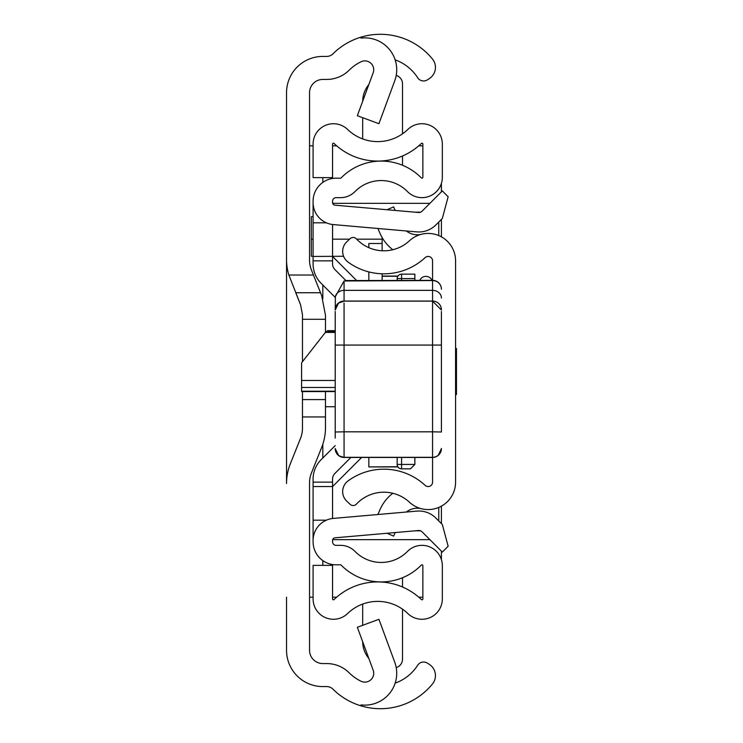 <?xml version="1.0" encoding="UTF-8"?>
<svg xmlns="http://www.w3.org/2000/svg" width="743" height="743" viewBox="0 0 743 743"><rect width="100%" height="100%" fill="white"/><g stroke="black" fill="none" stroke-linecap="round" stroke-linejoin="round"><path stroke-width="1.11" d="M395.155 59.858A44.255 44.255 0 0 1 417.51 77.504L417.65 77.727A7.077 7.077 0 0 0 427.448 79.826L429.398 78.554A13.272 13.272 0 0 0 432.463 59.022A67.26 67.26 0 0 0 360.996 37.15L360.996 38.107A31.865 31.865 0 0 1 394.756 80.755L378.93 123.691L357.337 115.732L373.172 72.795A8.851 8.851 0 0 0 360.996 61.78A44.255 44.255 0 0 0 349.173 70.176A31.865 31.865 0 0 1 326.716 79.436L322.824 79.436A13.272 13.272 0 0 0 309.543 92.708L309.543 260.18A26.553 26.553 0 0 0 311.447 270.034L321.682 295.621L325.48 315.338L325.48 332.288M325.48 391.57L325.48 427.662A53.106 53.106 0 0 1 321.682 447.379L311.447 472.966A26.553 26.553 0 0 0 309.543 482.82L309.543 650.292A13.272 13.272 0 0 0 322.824 663.564L326.716 663.564A31.865 31.865 0 0 1 349.173 672.824A44.255 44.255 0 0 0 360.996 681.22A8.851 8.851 0 0 0 373.172 670.205L357.337 627.268L378.93 619.309L394.756 662.245A31.865 31.865 0 0 1 360.996 704.893L360.996 705.85A67.26 67.26 0 0 0 432.463 683.978A13.272 13.272 0 0 0 429.398 664.446L427.448 663.174A7.077 7.077 0 0 0 417.65 665.273L417.51 665.496A44.255 44.255 0 0 1 395.155 683.142M360.996 704.893L360.996 705.85A67.26 67.26 0 0 1 332.948 689.151A8.851 8.851 0 0 0 326.716 686.578L322.824 686.578A36.286 36.286 0 0 1 286.538 650.292L286.538 597.186M286.538 145.814L286.538 483.507A53.106 53.106 0 0 1 290.337 463.781L300.571 438.203A26.553 26.553 0 0 0 302.466 428.339L302.466 399.585L325.48 399.585M295.742 292.733L320.521 292.733L295.742 292.733L300.571 304.797L288.86 275.031A53.106 53.106 0 0 1 286.538 259.493L286.538 92.708A36.286 36.286 0 0 1 322.824 56.422L326.716 56.422A8.851 8.851 0 0 0 332.948 53.849A67.26 67.26 0 0 1 360.996 37.15L360.996 38.107M302.466 391.57L302.466 399.585M300.571 304.797L302.466 314.661L302.466 361.692M309.543 597.186L313.091 597.186M313.091 145.814L309.543 145.814M422.86 597.186L418.764 597.186M336.653 597.186L332.558 597.186M332.558 145.814L336.653 145.814M418.764 145.814L422.86 145.814M441.416 183.335L441.416 191.843M441.416 219.38L441.416 236.859M441.416 506.141L441.416 523.62M441.416 551.157L441.416 559.665M344.065 302.986L344.065 431.822L432.565 431.822L432.565 280.566A8.851 8.647 -0 0 1 441.416 289.213A8.851 8.851 0 0 0 432.565 280.362L432.565 260.877A4.421 4.421 0 0 0 425.135 257.626A60.629 60.629 0 0 1 348.096 262.121A13.272 13.272 0 0 1 346.879 241.707L350.148 238.652A4.421 4.421 0 0 1 356.399 238.865A37.614 37.614 0 0 0 409.477 240.76A27.435 27.435 0 0 1 455.58 260.877L455.58 482.123A27.435 27.435 0 0 1 409.477 502.24A37.614 37.614 0 0 0 356.399 504.135A4.421 4.421 0 0 1 350.148 504.348L346.879 501.293A13.272 13.272 0 0 1 348.096 480.879A60.629 60.629 0 0 1 425.135 485.374A4.421 4.421 0 0 0 432.565 482.123L432.565 431.822L441.416 432.008L441.416 313.685M395.165 210.445L393.623 206.888L387.029 209.74M392.833 249.732A41.45 41.45 0 0 1 379.961 233.256L377.899 228.482M406.347 230.971A17.702 17.702 0 0 0 420.705 234.463M395.165 532.555L393.623 536.112L387.029 533.26M406.347 512.029A17.702 17.702 0 0 1 420.705 508.537M377.899 514.518L379.961 509.744A41.45 41.45 0 0 1 392.833 493.268M335.214 391.217L301.584 391.217L301.584 362.825L325.369 332.427L335.214 332.427M335.214 331.564L328.137 331.564L327.57 330.672L325.369 332.427M441.416 311.466L441.416 432.008M335.214 438.101L335.214 311.466M432.565 457.428L435.435 456.982L438.212 455.431L441.416 448.605A8.851 8.842 -0 0 1 432.565 457.428L344.065 457.428A8.851 8.842 180 0 1 335.214 448.586L338.752 455.682L344.065 457.456L344.065 431.822L335.214 432.008M441.416 309.803A8.851 8.74 -0 0 0 432.565 301.064L344.065 301.064A8.851 8.74 180 0 0 335.214 309.803L335.399 296.466L344.065 280.975L344.065 301.147L338.585 303.051L335.214 309.998M432.565 280.566L344.065 280.975M335.214 330.654L335.214 345.068L441.416 345.068L441.416 401.573M441.416 334.22L441.416 405.149M345.514 280.566L432.565 280.362M455.58 394.514L456.462 394.514L456.462 348.486L455.58 348.486M397.171 280.362L397.171 278.569A4.421 4.421 0 0 1 401.591 274.148L414.863 274.148L414.863 280.362M414.863 457.456L414.863 464.431L410.442 468.852L401.591 468.852A4.421 4.421 0 0 1 397.171 464.431L397.171 457.456M401.591 457.456L401.591 464.431L414.863 464.431L410.442 468.852M419.832 280.362A6.641 6.641 0 0 1 432.027 280.362A6.641 6.641 0 0 0 425.934 276.359A6.641 6.641 0 0 1 432.027 280.362A6.641 6.641 0 0 0 425.934 276.359M350.891 457.456L334.889 473.458A7.969 7.969 0 0 0 332.558 479.096A7.969 7.969 0 0 1 334.889 473.458L350.891 457.456L334.889 473.458A7.969 7.969 0 0 0 332.558 479.096L332.558 518.493L332.558 486.554L313.091 486.554L313.091 479.096A27.435 27.435 0 0 1 321.125 459.694L335.214 445.605M335.297 297.479L321.125 283.306A27.435 27.435 0 0 1 313.091 263.904L313.091 201.195A23.014 23.014 0 0 1 336.096 178.181L340.489 178.181A0.882 0.882 0 0 0 341.121 177.921A56.199 56.199 0 0 1 421.346 177.921A0.882 0.882 0 0 0 422.86 177.298L422.86 144.077A0.882 0.882 0 0 0 421.365 143.445A62.839 62.839 0 0 1 334.062 143.445A0.882 0.882 0 0 0 332.558 144.077L332.558 177.633L313.091 177.633L313.091 144.077A20.358 20.358 0 0 1 347.585 129.44A43.363 43.363 0 0 0 407.842 129.44A20.358 20.358 0 0 1 442.336 144.077L442.336 177.298A20.358 20.358 0 0 1 407.452 191.555A36.732 36.732 0 0 0 355.024 191.555A20.358 20.358 0 0 1 340.489 197.657L336.096 197.657A3.539 3.539 0 0 0 332.558 201.195L332.558 202.542A2.656 2.656 0 0 0 334.982 205.179L418.532 212.489A4.421 4.421 0 0 0 422.043 211.216L442.326 190.932L448.15 196.746L442.326 218.47L435.816 224.98A23.897 23.897 0 0 1 416.832 231.89L333.282 224.581A22.123 22.123 0 0 1 313.091 202.542M332.558 224.507L332.558 263.904A7.969 7.969 0 0 0 334.889 269.542L345.848 280.492M313.091 540.458L313.091 541.805A23.014 23.014 0 0 0 336.096 564.819L340.489 564.819A0.882 0.882 0 0 1 341.121 565.079A56.199 56.199 0 0 0 421.346 565.079A0.882 0.882 0 0 1 422.86 565.702L422.86 598.923A0.882 0.882 0 0 1 421.365 599.555A62.839 62.839 0 0 0 334.062 599.555A0.882 0.882 0 0 1 332.558 598.923L332.558 565.367L313.091 565.367L313.091 598.923A20.358 20.358 0 0 0 347.585 613.56A43.363 43.363 0 0 1 407.842 613.56A20.358 20.358 0 0 0 442.336 598.923L442.336 565.702A20.358 20.358 0 0 0 407.452 551.445A36.732 36.732 0 0 1 355.024 551.445A20.358 20.358 0 0 0 340.489 545.343L336.096 545.343A3.539 3.539 0 0 1 332.558 541.805L332.558 540.458A2.656 2.656 0 0 1 334.982 537.821L418.532 530.511A4.421 4.421 0 0 1 422.043 531.784L442.326 552.068L448.15 546.254L442.326 524.53L435.816 518.02A23.897 23.897 0 0 0 416.832 511.11L333.282 518.419A22.123 22.123 0 0 0 313.091 540.458L313.091 486.554M313.091 523.787L313.091 520.184L326.353 520.184M313.091 256.27L311.317 256.27L311.317 216.715L313.091 216.622L313.091 219.213M332.558 479.096A7.969 7.969 0 0 1 332.892 476.82M326.353 222.816L313.091 222.816M343.582 256.27L313.091 256.446M402.511 155.984L402.511 165.262M396.223 75.387A8.851 8.851 0 0 1 402.511 83.866L402.511 133.824M362.686 101.234A26.553 26.553 0 0 1 368.825 84.572M362.677 138.922L362.677 117.7M402.511 577.738L402.511 587.016M396.223 667.613A8.851 8.851 0 0 0 402.511 659.134L402.511 609.176M362.677 625.3L362.677 604.078M368.825 658.428A26.553 26.553 0 0 1 362.686 641.766M429.918 203.341L332.678 203.341M332.678 539.659L429.918 539.659M438.76 520.973L438.76 507.423M438.76 235.577L438.76 222.027M332.558 256.446L356.482 280.362M361.256 457.855L332.558 486.554M397.811 466.734L368.844 466.91L368.844 457.456M368.844 280.362L368.844 271.919M368.844 247.67L368.844 243.5L382.125 243.5L382.125 250.762M382.125 280.362L382.125 273.796M356.686 239.172L382.125 239.172L382.125 237.546M382.125 239.172L382.125 243.5L368.844 243.5M311.317 239.172L313.091 239.172M332.558 239.172L349.591 239.172M335.214 406.727L325.48 406.727M288.86 275.031L313.444 275.031M325.48 416.953L302.466 416.953M322.824 565.367L322.824 560.603M322.824 457.994L322.824 444.24M322.824 298.76L322.824 285.006M322.824 182.397L322.824 177.633M325.48 319.286L302.466 319.286M301.584 387.474L335.214 387.474M335.214 380.472L301.584 380.472M335.399 296.466A8.851 7.671 180 0 1 344.065 290.355L432.565 290.355A8.851 7.671 -0 0 1 441.416 298.027M344.065 301.147L432.565 301.147L432.565 302.986M335.214 448.475A8.851 8.842 180 0 0 344.065 457.316L432.565 457.316A8.851 8.842 -0 0 0 441.416 448.475M414.863 278.569L401.591 278.569L401.591 280.362M401.591 468.852L401.591 464.431L397.171 464.431M397.171 278.569L401.591 278.569L401.591 274.148M332.558 482.133L313.091 482.133M332.558 260.867L313.091 260.867M415.096 212.192L420.557 212.192M420.557 530.808L415.096 530.808M382.125 276.266L397.811 276.266M301.584 391.57L335.214 391.57M327.57 330.672L335.214 330.672M432.565 301.147L441.416 309.998M344.065 457.456L432.565 457.456M397.923 276.09L382.125 276.09M397.923 466.91L368.844 466.91"/></g></svg>

